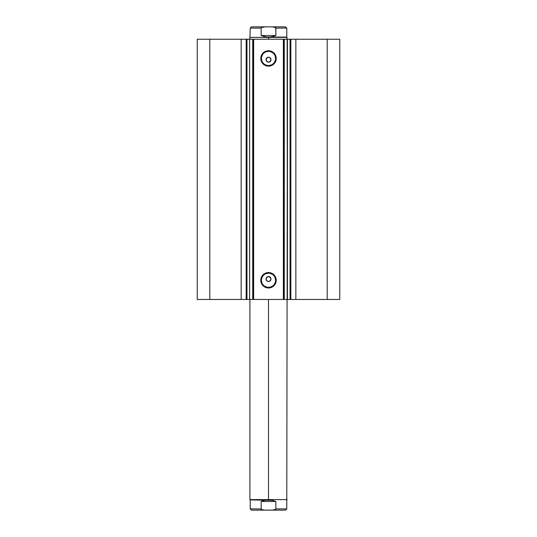 <?xml version="1.0" encoding="UTF-8"?>
<svg xmlns="http://www.w3.org/2000/svg" width="537" height="537" viewBox="0 0 537 537"><rect width="100%" height="100%" fill="white"/><g stroke="black" fill="none" stroke-linecap="round" stroke-linejoin="round"><path stroke-width="0.81" d="M287.423 39.241L287.423 299.478L287.423 39.241L290.04 39.241L290.04 299.478L287.134 299.478L287.423 39.241L284.274 39.241L287.134 39.241L287.423 299.478M246.96 39.241L246.161 39.241L246.161 299.478L241.147 299.478L241.147 39.241L241.147 299.478L246.161 299.478L246.161 39.241L209.799 39.241L209.799 299.478L241.147 299.478L197.247 299.478L197.247 39.241L197.247 299.478L209.799 299.478L209.799 39.241L197.247 39.241L284.274 39.241L284.274 299.478L287.134 299.478L283.992 299.478L284.274 39.241L283.992 299.478L283.368 299.478L283.992 299.478L283.992 39.241L253.632 39.241L253.632 299.478L283.368 299.478L283.368 39.241L283.368 299.478L253.008 299.478L253.632 299.478L253.632 39.241L253.008 39.241L253.008 299.478L253.008 39.241L252.987 299.478L249.866 299.478L252.726 299.478L252.726 39.241L249.577 39.241L249.577 299.478L246.96 299.478L246.96 39.241L246.96 299.478L246.161 299.478L246.96 299.478M268.5 273.179L268.5 272.561A7.713 7.713 0 0 1 276.213 280.274A7.713 7.713 0 0 1 268.5 287.986L265.547 287.396L263.049 285.724L261.378 283.221L260.787 280.274L262.09 275.991L265.547 273.152L270.004 272.709L273.951 274.823L276.065 278.77L275.622 283.221L272.783 286.684L270.004 287.839L268.5 287.986L268.5 287.362A7.088 7.088 0 0 0 275.588 280.274A7.088 7.088 0 0 0 268.5 273.179A7.088 7.088 0 0 0 261.412 280.274A7.088 7.088 0 0 0 268.5 287.362L268.5 287.986A7.713 7.713 0 0 1 260.787 280.274A7.713 7.713 0 0 1 268.5 272.561L268.5 273.179A7.088 7.088 0 0 1 275.588 280.274A7.088 7.088 0 0 1 268.5 287.362A7.088 7.088 0 0 1 261.412 280.274A7.088 7.088 0 0 1 268.5 273.179L265.788 273.722M268.5 51.357L268.5 50.74A7.713 7.713 0 0 1 276.213 58.452A7.713 7.713 0 0 1 268.5 66.158L265.547 65.574L263.049 63.903L261.378 61.399L260.787 58.452L262.09 54.163L265.547 51.324L270.004 50.887L273.951 52.995L276.065 56.949L275.622 61.399L272.783 64.863L270.004 66.011L268.5 66.158L268.5 65.541A7.088 7.088 0 0 0 275.588 58.452A7.088 7.088 0 0 0 268.5 51.357A7.088 7.088 0 0 0 261.412 58.452A7.088 7.088 0 0 0 268.5 65.541L268.5 66.158A7.713 7.713 0 0 1 260.787 58.452A7.713 7.713 0 0 1 268.5 50.74L268.5 51.357A7.088 7.088 0 0 1 275.588 58.452A7.088 7.088 0 0 1 268.5 65.541A7.088 7.088 0 0 1 261.412 58.452A7.088 7.088 0 0 1 268.5 51.357L265.788 51.901M266.748 277.28L268.983 276.602L270.789 278.085L270.561 280.408L268.983 281.462L267.547 281.321L268.5 281.509A2.477 2.477 0 0 1 266.023 279.032A2.477 2.477 0 0 1 268.5 276.555L266.748 277.28L266.211 278.085L266.211 279.978L267.547 281.321L266.211 279.985L266.439 277.656M268.017 62.117L268.5 62.171A2.477 2.477 0 0 1 266.023 59.688A2.477 2.477 0 0 1 268.5 57.211L266.748 57.936L266.211 58.741L266.211 60.634L267.547 61.977L266.439 61.064L266.211 58.741L268.017 57.258L269.446 57.399L270.561 58.311L270.789 60.641L268.983 62.117L267.124 61.748M287.161 299.478L290.148 299.478M290.04 299.478L339.753 299.478L339.753 39.241L327.201 39.241L339.753 39.241L339.753 299.478L295.853 299.478L295.853 39.241L327.201 39.241L327.201 299.478L327.201 39.241L290.839 39.241L295.853 39.241L295.853 299.478L290.839 299.478L290.839 39.241L290.839 299.478L290.04 299.478L290.04 39.241L290.839 39.241L290.04 39.241M246.852 299.478L249.839 299.478M249.624 299.478L249.624 39.241M287.161 39.241L290.148 39.241M246.852 39.241L249.839 39.241M267.124 276.971L269.446 276.743L268.5 276.555A2.477 2.477 0 0 1 270.977 279.032A2.477 2.477 0 0 1 268.5 281.509L267.554 281.321M268.5 65.541L271.212 65.004M272.44 64.346L273.514 63.467M274.394 62.393L275.454 59.835M275.588 58.452L275.051 55.734M274.394 54.512L273.514 53.438M272.44 52.552L269.883 51.498M264.56 52.552L263.486 53.438M262.606 54.512L261.546 57.07M261.412 58.452L261.949 61.164M262.606 62.393L263.486 63.467M264.56 64.346L267.117 65.407M268.983 57.258L270.561 58.311M269.446 61.977L268.5 62.171L270.561 61.064L270.789 58.741L270.93 60.171M266.748 61.44L266.439 61.064M266.211 60.641L266.211 58.741M267.554 57.399L268.5 57.211A2.477 2.477 0 0 1 270.977 59.688A2.477 2.477 0 0 1 268.5 62.171L268.5 62.171M268.5 287.362L271.212 286.825M272.44 286.167L273.514 285.288M274.394 284.214L275.454 281.656M275.588 280.274L275.051 277.562M274.394 276.333L273.514 275.259M272.44 274.373L269.883 273.32M264.56 274.373L263.486 275.259M262.606 276.333L261.546 278.891M261.412 280.274L261.949 282.986M262.606 284.214L263.486 285.288M264.56 286.167L267.117 287.228M269.876 276.971L270.789 278.085L270.93 279.515M269.446 281.321L270.789 279.985L269.876 281.093L268.5 281.509L270.252 280.784L270.977 279.032L270.252 277.28L269.446 276.743L270.789 278.085M266.211 279.985L266.211 278.085M267.554 276.743L268.017 276.602M269.446 57.399L270.789 58.741L270.252 57.936L268.5 57.211M268.5 499.618L287.087 499.618L268.5 499.618L268.5 299.478L268.5 499.618L249.913 499.618L268.5 499.618M268.5 37.382L249.913 37.382L268.5 37.382L268.5 39.241L268.5 37.382L287.087 37.382L268.5 37.382M287.087 39.241L286.778 37.073L268.5 37.073L286.778 37.073L286.778 28.092L275.864 28.092L275.864 35.523L272.266 36.684L268.5 37.073L264.734 36.684L261.136 35.523L261.136 28.092L250.222 28.092L261.136 28.092L261.136 35.523L275.864 35.523L275.783 27.81L272.877 26.877L265.265 26.85L262.989 26.991L261.21 27.817M275.783 27.81L272.877 26.877L251.464 26.85L250.222 28.092L249.913 39.241M268.5 37.073L272.266 36.684L275.864 35.523L261.136 35.523L264.734 36.684L268.5 37.073M275.864 28.092L286.778 28.092L285.536 26.85L271.735 26.85M261.398 27.595L265.265 26.85L251.464 26.85L265.265 26.85M261.21 509.183L261.136 501.477L261.21 509.183L262.989 510.009L265.265 510.15L251.464 510.15L250.222 508.908L261.136 508.908L250.222 508.908L250.222 499.927L272.266 500.316L275.864 501.477L275.864 508.908L286.778 508.908L275.864 508.908L275.864 501.477L261.136 501.477L264.734 500.316L268.5 499.927L249.913 499.618L249.913 299.478M275.112 509.707L271.735 510.15L251.464 510.15L272.877 510.123L275.79 509.183M275.864 501.477L272.266 500.316L268.5 499.927L264.734 500.316L261.136 501.477L275.864 501.477M271.735 510.15L285.536 510.15L271.735 510.15L285.536 510.15L286.778 508.908L287.087 299.478M264.123 510.123L261.398 509.405"/></g></svg>
